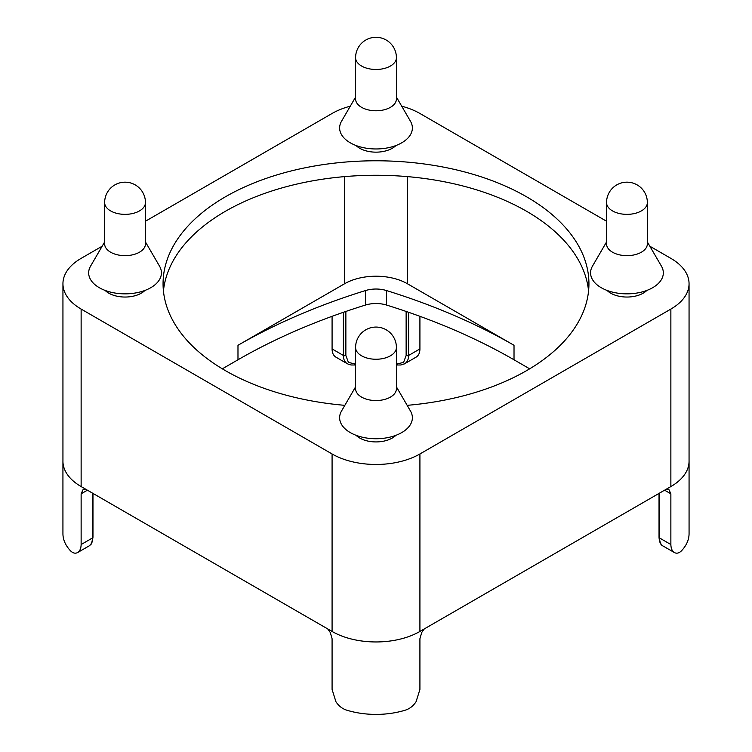 <?xml version="1.0" encoding="UTF-8"?>
<svg xmlns="http://www.w3.org/2000/svg" width="752" height="752" viewBox="0 0 752 752"><rect width="100%" height="100%" fill="white"/><g stroke="black" fill="none" stroke-linecap="round" stroke-linejoin="round"><path stroke-width="1.13" d="M344.839 405.337A212.938 122.943 180 0 1 225.431 370.651A212.938 122.943 180 0 1 163.062 283.72A212.938 122.943 180 0 1 294.511 170.14A212.938 122.943 180 0 1 526.569 196.789A212.938 122.943 180 0 1 588.938 283.72A212.938 122.943 180 0 1 407.161 405.337M588.572 290.968A212.938 122.943 0 0 0 526.569 211.274A212.938 122.943 0 0 0 300.349 183.291A212.938 122.943 0 0 0 163.428 290.968M395.937 145.531A23.068 13.32 180 0 1 359.691 148.257A23.068 13.32 180 0 1 356.063 145.531M395.937 435.305A23.068 13.32 180 0 1 359.691 438.021A23.068 13.32 180 0 1 356.063 435.305M646.889 290.422A23.068 13.32 180 0 1 610.643 293.139A23.068 13.32 180 0 1 607.014 290.422M144.986 290.422A23.068 13.32 180 0 1 108.73 293.139A23.068 13.32 180 0 1 105.111 290.422M355.593 97.064L341.511 121.288A36.378 21 0 0 0 350.282 142.814A36.378 21 0 0 0 395.157 145.822A36.378 21 0 0 0 410.489 121.288L396.407 97.064M396.407 57.697L396.407 98.991A20.407 11.778 180 0 1 383.811 109.877A20.407 11.778 180 0 1 361.571 107.32A20.407 11.778 180 0 1 355.593 98.991L355.593 57.697A20.407 11.778 0 0 0 361.571 66.026A20.407 11.778 0 0 0 383.811 68.582A20.407 11.778 0 0 0 396.407 57.697A20.407 20.407 0 0 0 386.199 40.025A20.407 20.407 0 0 0 355.593 57.697M355.593 386.838L341.511 411.062A36.378 21 0 0 0 350.282 432.588A36.378 21 0 0 0 395.157 435.596A36.378 21 0 0 0 410.489 411.062L396.407 386.838M396.407 347.471L396.407 388.765A20.407 11.778 180 0 1 383.811 399.65A20.407 11.778 180 0 1 361.571 397.094A20.407 11.778 180 0 1 355.593 388.765L355.593 347.471A20.407 11.778 0 0 0 361.571 355.799A20.407 11.778 0 0 0 383.811 358.356A20.407 11.778 0 0 0 396.407 347.471A20.407 20.407 0 0 0 386.199 329.799A20.407 20.407 0 0 0 355.593 347.471M606.544 241.956L592.463 266.17A36.378 21 0 0 0 601.233 287.706A36.378 21 0 0 0 646.109 290.704A36.378 21 0 0 0 661.44 266.17L647.359 241.956M647.359 202.579L647.359 243.874A20.407 11.778 180 0 1 634.763 254.759A20.407 11.778 180 0 1 612.523 252.211A20.407 11.778 180 0 1 606.544 243.874L606.544 202.579A20.407 11.778 0 0 0 612.523 210.917A20.407 11.778 0 0 0 634.763 213.465A20.407 11.778 0 0 0 647.359 202.579A20.407 20.407 0 0 0 637.16 184.907A20.407 20.407 0 0 0 606.544 202.579M104.641 241.956L90.56 266.17A36.378 21 0 0 0 99.32 287.706A36.378 21 0 0 0 144.205 290.704A36.378 21 0 0 0 159.537 266.17L145.456 241.956M145.456 202.579L145.456 243.874A20.407 11.778 180 0 1 132.86 254.759A20.407 11.778 180 0 1 110.619 252.211A20.407 11.778 180 0 1 104.641 243.874L104.641 202.579A20.407 11.778 0 0 0 110.619 210.917A20.407 11.778 0 0 0 132.86 213.465A20.407 11.778 0 0 0 145.456 202.579A20.407 20.407 0 0 0 135.247 184.907A20.407 20.407 0 0 0 104.641 202.579M335.909 357.134L347.368 363.752C344.726 362.135 343.401 359.371 343.401 355.461L332.083 348.919C332.102 352.838 333.38 355.574 335.909 357.134M347.95 364.053L351.128 364.993L355.593 364.993M85.935 489.336L83.002 489.731L81.131 493.81L81.131 544.523C81.028 548.481 79.853 551.16 77.606 552.56L89.065 545.943C91.227 544.598 92.355 541.948 92.449 537.99L81.131 544.523M62.942 460.938A62.106 35.861 0 0 0 62.933 461.211A62.106 35.861 0 0 0 81.131 486.563A62.106 35.861 0 0 0 81.46 486.76L331.754 631.257A62.106 35.861 0 0 0 419.917 631.454A62.106 35.861 0 0 0 420.246 631.257L670.869 486.563A62.106 35.861 0 0 0 689.058 461.211A62.106 35.861 0 0 0 689.058 460.938M424.25 628.954L421.722 632.488L419.917 638.702L419.917 689.405L416.091 701.682C413.384 705.837 409.868 708.638 405.544 710.085A62.106 35.861 0 0 1 346.456 710.085C342.132 708.638 338.616 705.837 335.909 701.682L332.083 689.405L332.083 638.702L330.278 632.488L327.75 628.954M396.407 364.993L400.901 364.983L404.632 363.752L416.091 357.134C418.62 355.574 419.898 352.838 419.917 348.919L408.599 355.461C408.599 359.371 407.274 362.135 404.632 363.752L404.05 364.053M77.606 552.56C75.247 553.782 72.841 553.162 70.415 550.708A62.106 35.861 0 0 1 62.933 533.657L62.933 461.211A62.106 35.861 0 0 0 81.131 486.563L81.46 486.76M662.935 545.943L674.394 552.56C672.147 551.16 670.972 548.481 670.869 544.523L659.551 537.99C659.645 541.948 660.773 544.598 662.935 545.943C660.632 544.937 659.325 542.051 659.034 537.266A1.777 1.025 180 0 1 659.034 537.248A1.777 1.025 180 0 0 659.034 537.285A1.777 1.025 180 0 0 659.551 537.99L659.551 493.096M670.54 486.76A62.106 35.861 0 0 0 689.067 461.211L689.067 533.657A62.106 35.861 0 0 1 681.585 550.708C679.159 553.162 676.753 553.782 674.394 552.56M664.599 490.191L670.869 493.81L668.998 489.731L666.065 489.336M529.671 368.828L514.02 359.785A546.102 315.295 180 0 0 386.509 305.049L386.509 290.554A22.184 12.803 0 0 0 365.491 290.554A546.102 315.295 0 0 0 237.98 345.3L344.632 283.72A44.359 25.615 180 0 1 407.368 283.72L514.02 345.3A546.102 315.295 0 0 0 386.509 290.554M237.98 345.3L237.98 359.785A546.102 315.295 180 0 1 365.491 305.049A22.184 12.803 180 0 1 386.509 305.049M237.98 359.785L222.329 368.828M419.917 316.319L419.917 348.919M406.136 311.441L406.136 355.489L403.608 362.332L396.407 364.203M355.593 364.203L348.392 362.332L345.864 355.489L345.864 311.441M670.869 493.81L670.869 544.523M331.754 631.257L332.083 631.454A62.106 35.861 0 0 0 419.917 631.454L420.246 631.257M332.083 316.319L332.083 348.919M649.85 246.224L670.869 258.368A62.106 35.861 180 0 1 689.058 283.72A62.106 35.861 180 0 1 670.869 309.072L419.917 453.964A62.106 35.861 180 0 1 332.083 453.964L81.131 309.072A62.106 35.861 180 0 1 62.942 283.72A62.106 35.861 180 0 1 81.131 258.368L102.15 246.224M145.456 221.229L332.083 113.477A62.106 35.861 180 0 1 350.282 106.192M401.718 106.192A62.106 35.861 180 0 1 419.917 113.477L606.544 221.229M343.401 312.287L343.401 355.461A1.777 1.025 180 0 0 344.623 355.762A1.777 1.025 180 0 0 345.864 355.489M92.449 493.096L92.449 537.99A1.777 1.025 180 0 0 92.966 537.285A1.777 1.025 180 0 0 92.966 537.266A1.777 1.025 180 0 1 92.966 537.266C91.547 546.149 91.265 543.433 89.065 545.933M408.599 312.287L408.599 355.461A1.777 1.025 180 0 1 407.377 355.762A1.777 1.025 180 0 1 406.136 355.489M81.131 493.81L87.401 490.191M419.917 631.454L419.917 453.964M332.083 631.454L332.083 453.964M670.869 486.563L670.869 309.072M81.131 486.563L81.131 309.072M514.02 345.3L514.02 359.785M365.491 305.049L365.491 290.554M344.632 283.72L344.632 176.607M407.368 283.72L407.368 176.607M659.034 493.397L659.034 537.266M92.966 493.397L92.966 537.266M62.942 461.211L62.942 283.72M689.058 461.211L689.058 283.72"/></g></svg>
